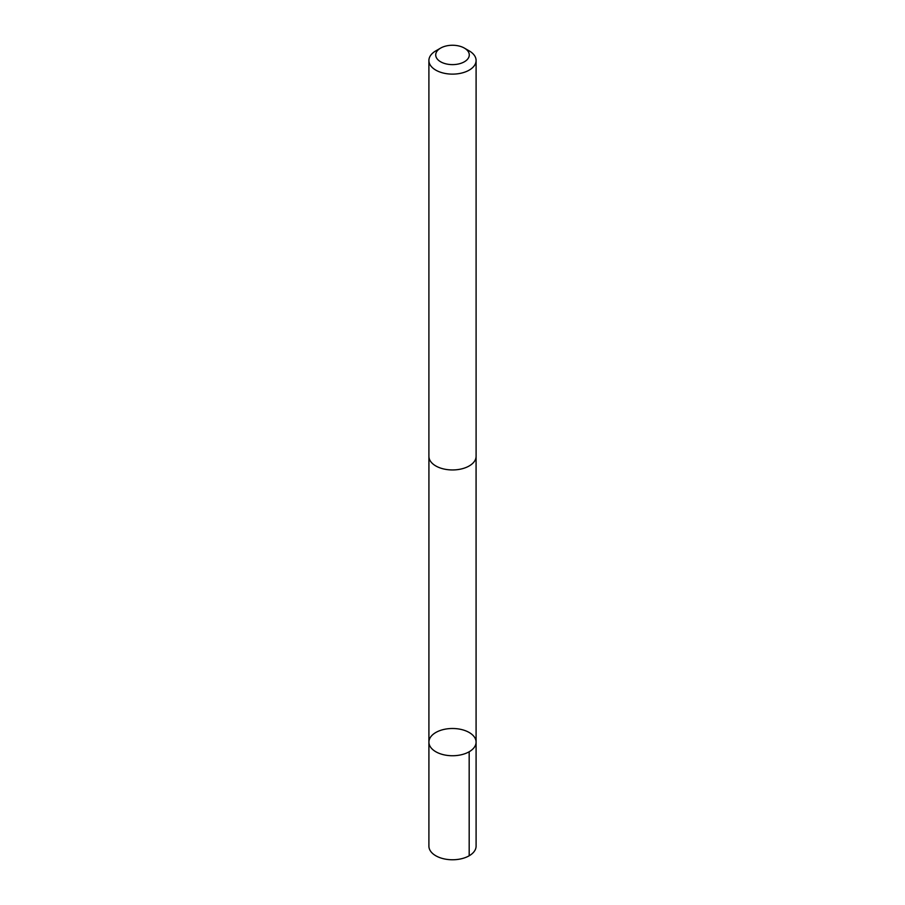 <?xml version="1.0" encoding="UTF-8"?>
<svg xmlns="http://www.w3.org/2000/svg" width="905" height="905" viewBox="0 0 905 905"><rect width="100%" height="100%" fill="white"/><g stroke="black" fill="none" stroke-linecap="round" stroke-linejoin="round"><path stroke-width="1.36" d="M429.015 740.833A23.587 13.62 180 0 1 453.62 728.514A23.587 13.62 180 0 1 476.087 742.123A23.587 13.62 180 0 1 452.5 755.743A23.587 13.62 180 0 1 428.913 742.123A23.587 13.62 180 0 1 429.015 740.833M428.902 846.141A23.598 13.62 0 0 0 451.38 859.75A23.598 13.62 0 0 0 475.985 847.431A23.598 13.62 0 0 0 476.098 846.141L476.087 742.123A23.587 13.62 180 0 1 452.5 755.743A23.587 13.62 180 0 1 428.913 742.123L428.902 846.141M440.633 48.089L435.814 50.872A23.598 13.62 0 0 0 428.902 60.499L428.902 456.324A23.598 13.62 0 0 0 451.38 469.933A23.598 13.62 0 0 0 475.985 457.613A23.598 13.62 0 0 0 476.098 456.324L476.098 60.499A23.598 13.62 0 0 0 469.186 50.872L464.367 48.089A16.788 9.684 0 0 0 440.633 48.089A16.788 9.684 0 0 0 445.351 63.701A16.788 9.684 0 0 0 469.209 55.861A16.788 9.684 0 0 0 464.367 48.089M428.902 60.499A23.598 13.62 0 0 0 451.38 74.108A23.598 13.62 0 0 0 475.985 61.789A23.598 13.62 0 0 0 476.098 60.499M469.175 751.75L469.186 855.779M428.925 456.878L428.913 742.123M476.075 456.878L476.087 742.123"/></g></svg>
